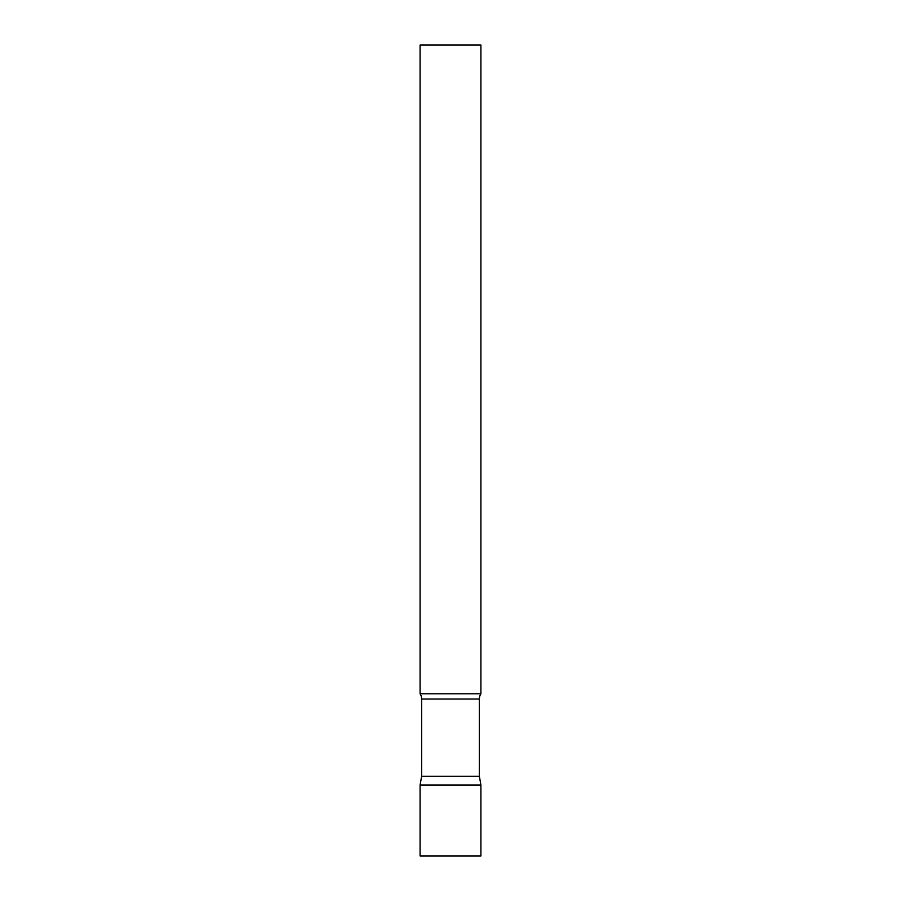 <?xml version="1.0" encoding="UTF-8"?>
<svg xmlns="http://www.w3.org/2000/svg" width="901" height="901" viewBox="0 0 901 901"><rect width="100%" height="100%" fill="white"/><g stroke="black" fill="none" stroke-linecap="round" stroke-linejoin="round"><path stroke-width="1.35" d="M480.909 785.008L420.091 785.008L480.909 785.008L480.909 855.95L420.091 855.95L420.091 785.008L421.634 776.279L479.366 776.279L480.909 785.008M479.366 776.279L479.366 699.03A9.731 9.731 0 0 1 480.909 693.77L480.909 45.05L420.091 45.05L420.091 693.77A9.731 9.731 0 0 1 421.634 699.03L479.366 699.03M421.634 776.279L421.634 699.03M420.091 693.77L480.909 693.77"/></g></svg>
